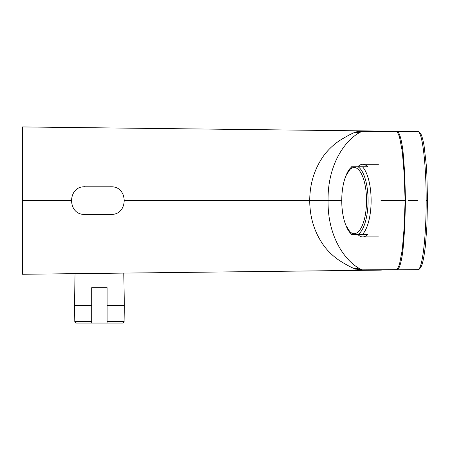 <?xml version="1.0" encoding="UTF-8"?>
<svg xmlns="http://www.w3.org/2000/svg" width="450" height="450" viewBox="0 0 450 450"><rect width="100%" height="100%" fill="white"/><g stroke="black" fill="none" stroke-linecap="round" stroke-linejoin="round"><path stroke-width="0.67" d="M357.784 166.759A36.309 13.601 90 0 1 362.706 164.295L378.399 164.295M362.706 164.295A36.309 13.601 90 0 1 367.633 166.759L358.037 166.759A34.768 13.022 90 0 1 368.077 200.604A34.768 13.022 90 0 1 358.037 234.45L367.633 234.45A36.309 13.601 90 0 1 362.706 236.908A36.309 13.601 90 0 1 357.784 234.45M345.476 176.974A33.075 12.392 90 0 1 354.15 167.529A33.075 12.392 90 0 1 365.619 213.103A33.075 12.392 90 0 1 345.476 224.229A33.075 12.392 90 0 1 345.476 176.974L345.943 175.764A34.768 13.022 90 0 1 352.074 166.759L352.603 166.759M352.603 234.45L362.447 234.45A36.309 13.601 90 0 0 371.126 200.604A36.309 13.601 90 0 0 362.447 166.759L352.074 166.759M107.117 323.066L122.524 323.066L107.117 323.066L107.117 287.679L91.733 287.679L91.733 323.066L107.117 323.066M91.733 321.553L74.784 321.553L76.32 323.066L91.733 323.066M107.117 305.37L124.346 305.37L123.784 273.099M75.054 273.662L74.498 305.37L91.733 305.37M110.959 214.391C128.565 215.19 128.554 186.002 110.959 186.812L84.808 186.812C67.202 186.019 67.213 215.207 84.808 214.391L110.959 214.391L110.959 214.886M22.5 200.604L22.5 126.934L22.5 274.269L22.5 200.604L22.5 274.269L22.5 200.604L71.162 200.604M124.605 200.604L328.056 200.604C327.538 161.961 347.468 137.588 361.946 131.451L361.794 131.293A18.461 16.993 65.7 0 1 355.719 131.979L361.198 130.922L381.797 131.158A1.541 1.524 104.1 0 0 381.471 131.124L362.289 131.209L396.771 131.552C399.156 131.243 401.237 137.852 403.014 151.369L404.747 173.824L405.478 200.604L404.747 227.385L403.014 249.834C401.237 263.357 399.156 269.966 396.771 269.657L362.104 269.848A18.461 17.061 -58.2 0 0 354.319 268.633L361.198 270.287L381.797 270.045A1.541 1.524 -104.1 0 1 381.471 270.084L362.289 269.994L417.589 269.657L382.596 269.938A1.541 1.524 -90.5 0 0 382.601 269.938A1.541 1.524 -90.5 0 1 382.601 269.938M355.719 131.979L354.319 132.576C350.353 134.235 345.347 136.969 339.3 140.782C333.54 144.692 328.517 149.422 324.231 154.974C314.612 168.249 309.78 183.459 309.735 200.604C309.78 217.749 314.612 232.959 324.231 246.234C328.517 251.786 333.54 256.517 339.3 260.426C345.347 264.234 350.353 266.974 354.319 268.633M380.981 200.604L405.113 200.604L404.173 173.857L402.3 151.493L399.448 136.71C397.671 132.379 396.557 130.708 396.118 131.704L362.104 131.361A18.461 17.061 58.2 0 1 354.319 132.576M361.794 131.293L361.198 130.922L362.289 131.209A1.541 1.524 91.4 0 0 361.794 131.293M426.15 200.604L427.489 200.604L426.881 226.373L425.385 245.829C424.063 256.759 422.724 263.526 421.374 266.13C420.002 268.813 418.748 269.989 417.617 269.657L417.606 269.657C422.139 271.024 426.274 237.926 426.15 200.604C426.274 163.282 422.139 130.185 417.589 131.552L382.596 131.271A1.541 1.524 90.5 0 1 382.601 131.271A1.541 1.524 90.5 0 0 382.601 131.271M427.494 200.604L426.87 174.555L426.229 164.548L424.08 145.817C422.134 135.112 420.728 133.763 420.486 133.369C419.327 131.929 418.371 131.321 417.617 131.552L396.118 131.704M341.758 200.604L328.056 200.604C327.538 239.243 347.468 263.621 361.946 269.752L361.198 270.287L362.289 269.994A1.541 1.524 -91.4 0 1 361.794 269.916A18.461 16.993 -65.7 0 0 355.719 269.229M405.113 200.604L405.478 200.604L405.113 200.604L404.173 227.351L402.3 249.711L399.448 264.499C397.671 268.83 396.557 270.501 396.118 269.505M417.386 200.604L408.471 200.604M352.074 234.45A34.768 13.022 90 0 1 345.943 225.439L351.568 234.45M107.117 321.553L124.065 321.553C124.374 321.891 123.862 322.397 122.524 323.066M110.959 186.812L110.959 186.322M84.808 186.322L84.808 186.812M309.735 200.604L324.034 200.604M362.706 236.908L378.399 236.908M345.943 175.764L351.568 166.759M345.476 224.229L345.943 225.439M124.065 321.553L124.346 305.37M74.784 321.553L74.498 305.37M22.5 126.939L381.212 131.091M382.641 131.271L381.808 131.164M22.5 274.269L381.212 270.118M381.808 270.045L382.641 269.938"/></g></svg>
